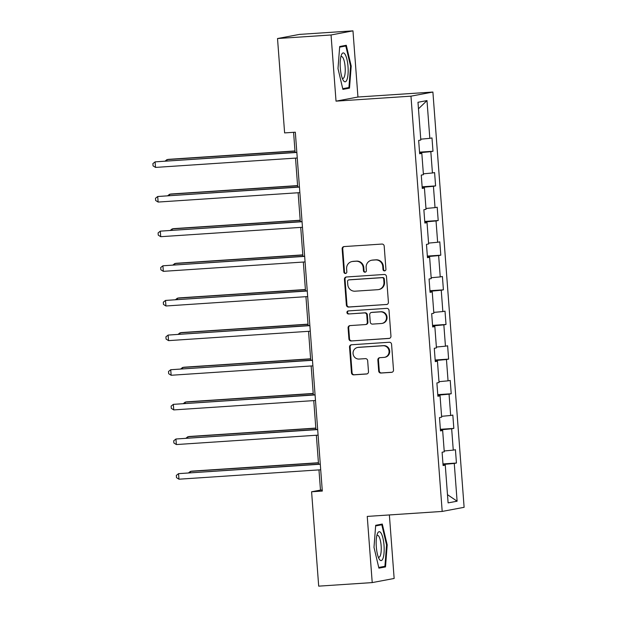<?xml version="1.0" encoding="UTF-8"?>
<svg xmlns="http://www.w3.org/2000/svg" width="617" height="617" viewBox="0 0 617 617"><rect width="100%" height="100%" fill="white"/><g stroke="black" fill="none" stroke-linecap="round" stroke-linejoin="round"><path stroke-width="0.93" d="M384.568 270.886A1.527 1.473 -100.7 0 0 385.926 269.267L384.19 246.106A2.19 2.106 -100.7 0 0 381.923 244.062L344.085 246.576A2.19 2.106 -100.7 0 0 342.15 248.898L343.893 272.058A1.527 1.473 -100.7 0 0 345.643 273.462A1.527 1.473 -100.7 0 0 346.831 271.866L346.607 268.865A6.995 6.741 -100.7 0 1 352.808 261.446L355.963 261.23A6.995 6.741 -100.7 0 1 363.212 267.763L363.436 270.755A1.527 1.473 -100.7 0 0 365.195 272.166A1.527 1.473 -100.7 0 0 366.382 270.562L366.159 267.562A6.995 6.741 -100.7 0 1 372.36 260.143L375.514 259.934A6.995 6.741 -100.7 0 1 382.764 266.459L382.987 269.459A1.527 1.473 -100.7 0 0 384.568 270.886M378.684 371.01A2.19 2.106 -100.7 0 0 380.951 373.046L391.564 372.344A2.19 2.106 -100.7 0 0 393.507 370.023L391.571 344.301A2.19 2.106 -100.7 0 0 389.304 342.258L351.474 344.772A2.19 2.106 -100.7 0 0 349.53 347.093L351.466 372.815A2.19 2.106 -100.7 0 0 353.734 374.858L366.552 374.002A2.19 2.106 -100.7 0 0 368.496 371.681L367.663 360.675A2.19 2.106 -100.7 0 0 365.403 358.639L359.04 359.055A5.854 5.63 -100.7 0 1 357.521 347.479A5.854 5.63 -100.7 0 1 358.161 347.394L383.072 345.744A5.854 5.63 -100.7 0 1 384.592 357.32A5.854 5.63 -100.7 0 1 383.951 357.405L379.794 357.683A2.19 2.106 -100.7 0 0 377.859 359.996L378.684 371.01L379.278 370.894A2.19 2.106 -100.7 0 0 381.545 372.938L392.096 372.236M367.246 516.414L372.221 582.595L318.696 586.15L311.593 491.772L322.305 491.063L295.319 132.2L284.614 132.91L277.519 38.532L331.051 34.976L336.026 101.149L410.968 96.167L442.196 511.431L367.246 516.414M386.466 304.551A2.19 2.106 -100.7 0 0 388.409 302.23L386.473 276.509A2.19 2.106 -100.7 0 0 384.206 274.472L346.376 276.987A2.19 2.106 -100.7 0 0 344.44 279.308L346.368 305.029A2.19 2.106 -100.7 0 0 348.636 307.065L386.944 304.459M389.018 310.405L390.954 336.126A2.19 2.106 -100.7 0 1 389.018 338.448L351.189 340.962A2.19 2.106 -100.7 0 1 348.921 338.918L348.088 327.912A2.19 2.106 -100.7 0 1 350.032 325.591L365.372 324.573A2.19 2.106 -100.7 0 0 367.308 322.251L366.76 314.955A2.19 2.106 -100.7 0 0 364.493 312.912L348.52 313.976A1.527 1.473 -100.7 0 1 346.947 312.634A1.527 1.473 -100.7 0 1 348.297 310.922L386.759 308.369A2.19 2.106 -100.7 0 1 389.018 310.405M410.968 96.167L432.895 92.049L464.115 507.313L442.196 511.431M442.975 463.93L456.433 463.035L455.431 449.716L453.264 450.125L451.667 428.8L453.827 428.399L452.824 415.071L450.665 415.48L449.06 394.163L451.22 393.754L450.217 380.427L448.058 380.836L446.453 359.518L448.621 359.109L447.618 345.79L445.451 346.191L443.847 324.874L446.014 324.473L445.011 311.145L442.844 311.554L441.248 290.237L443.407 289.828L442.404 276.501L440.245 276.91L438.641 255.592L440.8 255.183L439.798 241.864L437.638 242.265L436.034 220.948L438.201 220.539L437.198 207.219L435.031 207.628L433.427 186.303L435.594 185.902L434.592 172.575L432.432 172.984L430.828 151.666L432.987 151.258L431.985 137.93L429.825 138.339L426.987 100.586L417.979 102.283L420.817 140.036L418.658 140.445L419.66 153.764L421.82 153.355L419.629 153.402M456.433 463.035L454.266 463.444L457.104 501.197L448.104 502.894L445.266 465.141L443.099 465.55L442.096 452.222L444.263 451.814L442.659 430.496L440.492 430.905L439.497 417.578L441.656 417.177L440.052 395.852L437.893 396.261L436.89 382.941L439.049 382.532L437.445 361.215L435.286 361.624L434.283 348.297L436.443 347.888L434.846 326.57L432.679 326.979L431.676 313.652L433.844 313.243L432.239 291.926L430.072 292.335L429.077 279.007L431.237 278.606L429.633 257.289L427.473 257.69L426.47 244.371L428.63 243.962L427.026 222.644L424.866 223.053L423.864 209.726L426.031 209.317L424.427 188L422.259 188.409L421.257 175.081L423.424 174.68L421.82 153.355M440.785 430.535L440.415 429.841M444.194 450.965L453.264 450.125M440.731 429.818L451.667 428.8M442.659 430.496L440.469 430.543M438.178 395.89L437.808 395.196M441.595 416.321L450.665 415.48M438.124 395.173L449.06 394.163M440.052 395.852L437.862 395.898M435.571 361.253L435.209 360.552M438.988 381.676L448.058 380.836M435.517 360.536L446.453 359.518M437.445 361.215L435.255 361.253M432.964 326.609L432.602 325.915M436.381 347.039L445.451 346.191M432.918 325.892L443.847 324.874M434.846 326.57L432.656 326.617M430.365 291.964L429.995 291.27M433.774 312.395L442.844 311.554M430.311 291.247L441.248 290.237M432.239 291.926L430.049 291.972M427.758 257.32L427.388 256.626M431.175 277.75L440.245 276.91M427.704 256.603L438.641 255.592M429.633 257.289L427.442 257.328M425.152 222.683L424.789 221.981M428.568 243.106L437.638 242.265M425.098 221.966L436.034 220.948M427.026 222.644L424.835 222.683M422.552 188.038L422.182 187.344M425.961 208.469L435.031 207.628M422.498 187.321L433.427 186.303M424.427 188L422.236 188.046M419.946 153.394L419.575 152.7M423.355 173.824L432.432 172.984M419.892 152.677L430.828 151.666M420.755 139.18L429.825 138.339M418.473 108.8L426.987 100.586M336.026 101.149L357.945 97.023L352.97 30.85L331.051 34.976M352.97 30.85L299.438 34.405L277.519 38.532M372.221 582.595L394.147 578.468L389.373 514.948M357.945 97.023L432.895 92.049M318.966 469.892L320.485 490.099L311.593 491.772M293.584 132.316L295.088 152.376M295.52 158.106L297.695 187.02M298.127 192.751L300.302 221.665M300.734 227.395L302.901 256.31M303.333 262.04L305.508 290.946M305.939 296.677L308.114 325.591M308.546 331.321L310.721 360.235M311.153 365.966L313.32 394.872M313.752 400.61L315.927 429.517M316.359 435.247L318.534 464.161M443.384 465.179L443.021 464.485M447.479 494.672L457.104 501.197M443.33 464.462L454.266 463.444M445.266 465.141L443.075 465.187M322.221 489.983L320.485 490.099M419.537 152.152L432.987 151.258M422.144 186.797L435.594 185.902M424.743 221.434L438.201 220.539M427.35 256.078L440.8 255.183M429.956 290.723L443.407 289.828M432.556 325.36L446.014 324.473M435.162 360.004L448.621 359.109M437.769 394.649L451.22 393.754M440.376 429.293L453.827 428.399M337.993 68.572L342.905 89.38L349.507 88.138L351.204 66.088L346.291 45.28L339.689 46.522L337.993 68.572M385.509 566.915L387.198 544.865L382.285 524.057L375.684 525.298L373.995 547.348L378.907 568.157L385.509 566.915L379.532 567.316M350.564 66.135L351.204 66.088M343.53 88.54L349.507 88.138M375.637 525.931L381.807 524.774L386.566 544.934L387.198 544.865M385.031 270.778A1.527 1.473 -100.7 0 1 383.581 269.351L383.35 266.351A6.995 6.741 -100.7 0 0 376.1 259.819L375.514 259.934M371.588 260.243L372.182 260.127A6.995 6.741 -100.7 0 1 372.953 260.035L376.1 259.819M352.037 261.539L352.631 261.431A6.995 6.741 -100.7 0 1 353.402 261.33L356.557 261.122A6.995 6.741 -100.7 0 1 363.806 267.647L364.03 270.647A1.527 1.473 -100.7 0 0 365.48 272.074M344.155 246.576A2.19 2.106 -100.7 0 0 342.743 248.79L344.487 271.943A1.527 1.473 -100.7 0 0 345.936 273.377M346.438 276.979A2.19 2.106 -100.7 0 0 345.026 279.192L346.962 304.914A2.19 2.106 -100.7 0 0 349.23 306.957L386.998 304.443M383.712 279.108A1.527 1.473 -100.7 0 0 382.124 277.673L348.913 279.887A1.527 1.473 -100.7 0 0 347.556 281.506L347.795 284.668A6.995 6.741 -100.7 0 0 355.045 291.193L377.751 289.689A6.995 6.741 -100.7 0 0 383.951 282.262L383.712 279.108L384.306 278.992A1.527 1.473 -100.7 0 0 382.717 277.565L382.124 277.673M348.752 279.902L349.338 279.794A1.527 1.473 -100.7 0 1 349.507 279.771L382.717 277.565M378.514 289.589L379.108 289.481A6.995 6.741 -100.7 0 0 384.538 282.154L383.951 282.262M384.306 278.992L384.538 282.154M389.551 338.34L351.189 340.962M350.094 325.591A2.19 2.106 -100.7 0 0 348.682 327.804L349.515 338.81A2.19 2.106 -100.7 0 0 351.775 340.846M365.611 324.542L366.205 324.434A2.19 2.106 -100.7 0 0 367.902 322.143L367.354 314.84A2.19 2.106 -100.7 0 0 365.087 312.804L348.52 313.976M348.443 310.914A1.527 1.473 -100.7 0 0 349.114 313.86M381.291 323.516A5.854 5.63 -100.7 0 0 386.443 316.976A5.854 5.63 -100.7 0 0 380.419 311.855L371.642 312.441A2.19 2.106 -100.7 0 0 369.706 314.755L370.254 322.059A2.19 2.106 -100.7 0 0 372.521 324.102L381.291 323.516M381.938 323.431L382.532 323.323A5.854 5.63 -100.7 0 0 381.013 311.739L380.419 311.855M371.403 312.464L371.997 312.356A2.19 2.106 -100.7 0 1 372.236 312.325L381.013 311.739M379.856 357.675A2.19 2.106 -100.7 0 0 378.452 359.888L379.278 370.894M384.592 357.32L385.185 357.212A5.854 5.63 -100.7 0 0 383.666 345.628L383.072 345.744M357.521 347.479L358.115 347.371A5.854 5.63 -100.7 0 1 358.755 347.286L383.666 345.628M351.536 344.772A2.19 2.106 -100.7 0 0 350.124 346.985L352.06 372.707A2.19 2.106 -100.7 0 0 354.328 374.743L367.084 373.894M294.98 150.941L168.426 159.356L166.945 159.633L167.045 160.89M294.995 151.126L166.945 159.633L165.225 161.014M296.831 152.26L155.098 161.862L296.839 152.445M155.515 167.415L153.047 165.85L152.885 163.628L155.098 161.862L155.515 167.415L297.255 157.998M343.183 80.225A14.484 3.895 86.2 0 0 348.05 73.947A14.484 3.895 86.2 0 0 345.158 54.497A14.484 3.895 86.2 0 0 341.456 54.836A14.484 3.895 86.2 0 0 340.283 67.623A14.484 3.895 86.2 0 0 343.137 80.133A14.484 3.895 86.2 0 0 343.183 80.225M342.25 78.182A10.967 2.946 86.2 0 0 342.944 78.428A10.967 2.946 86.2 0 0 345.25 69.96A10.967 2.946 86.2 0 0 342.967 57.751A10.967 2.946 86.2 0 0 341.494 56.548A10.967 2.946 86.2 0 0 340.839 56.887M339.635 47.154L345.805 45.997L350.564 66.158L348.929 87.521L342.743 88.686M340.684 46.337L345.805 45.997M384.021 545.413A14.484 3.895 86.2 0 0 377.45 533.612A14.484 3.895 86.2 0 0 376.316 546.863A14.484 3.895 86.2 0 0 379.131 558.909A14.484 3.895 86.2 0 0 383.018 558.331A14.484 3.895 86.2 0 0 384.021 545.413M378.252 556.958A10.967 2.946 86.2 0 0 378.946 557.205A10.967 2.946 86.2 0 0 381.136 545.721A10.967 2.946 86.2 0 0 377.488 535.325A10.967 2.946 86.2 0 0 376.833 535.664M376.686 525.113L381.807 524.774M386.566 544.934L384.931 566.298L378.745 567.463M297.587 185.586L171.032 194L169.552 194.278L169.644 195.535M297.602 185.763L169.552 194.278L167.824 195.651M300.194 220.23L173.639 228.637L172.158 228.922L172.251 230.172M300.209 220.408L172.158 228.922L170.431 230.295M299.43 186.905L157.705 196.507L299.446 187.082M158.122 202.06L155.654 200.494L155.492 198.273L157.705 196.507L158.122 202.06L299.862 192.635M302.037 221.549L160.304 231.151L302.052 221.727M160.721 236.697L158.26 235.139L158.091 232.917L160.304 231.151L160.721 236.697L302.469 227.28M302.793 254.875L176.246 263.282L174.765 263.559L174.858 264.816M302.808 255.052L174.765 263.559L173.038 264.94M305.4 289.512L178.845 297.926L177.364 298.204L177.465 299.461M305.415 289.697L177.364 298.204L175.644 299.577M308.006 324.156L181.452 332.571L179.971 332.848L180.064 334.098M308.022 324.334L179.971 332.848L178.244 334.221M304.644 256.194L162.911 265.788L304.659 256.371M163.328 271.341L160.867 269.776L160.698 267.554L162.911 265.788L163.328 271.341L305.076 261.924M307.251 290.831L165.518 300.433L307.258 291.016M165.934 305.986L163.466 304.42L163.304 302.199L165.518 300.433L165.934 305.986L307.675 296.561M309.85 325.475L168.125 335.077L309.865 325.653M168.541 340.63L166.073 339.065L165.911 336.843L168.125 335.077L168.541 340.63L310.282 331.206M312.457 360.12L170.724 369.722L312.472 360.297M171.14 375.267L168.68 373.709L168.51 371.488L170.724 369.722L171.14 375.267L312.888 365.85M315.063 394.764L173.331 404.359L315.079 394.942M173.747 409.912L171.287 408.346L171.117 406.125L173.331 404.359L173.747 409.912L315.495 400.495M317.662 429.401L175.938 439.003L317.678 429.586M176.354 444.556L173.886 442.991L173.724 440.769L175.938 439.003L176.354 444.556L318.094 435.132M310.613 358.801L184.059 367.208L182.578 367.485L182.671 368.742M310.621 358.978L182.578 367.485L180.85 368.866M313.212 393.438L186.666 401.852L185.185 402.13L185.277 403.387M313.228 393.623L185.185 402.13L183.457 403.51M315.819 428.082L189.265 436.497L187.784 436.774L187.884 438.031M315.835 428.26L187.784 436.774L186.064 438.147M318.426 462.727L191.872 471.133L190.391 471.419L190.483 472.668M318.441 462.904L190.391 471.419L188.663 472.792M320.269 464.046L178.544 473.648L320.285 464.223M178.961 479.201L176.493 477.635L176.323 475.414L178.544 473.648L178.961 479.201L320.701 469.776M383.35 266.351L382.764 266.459M372.953 260.035L372.36 260.143M364.03 270.647L363.436 270.755M363.806 267.647L363.212 267.763M356.557 261.122L355.963 261.23M353.402 261.33L352.808 261.446M344.487 271.943L343.893 272.058M342.743 248.79L342.15 248.898M383.581 269.351L382.987 269.459M349.23 306.957L348.636 307.065M346.962 304.914L346.368 305.029M345.026 279.192L344.44 279.308M349.507 279.771L348.913 279.887M389.497 338.355L389.018 338.448M349.515 338.81L348.921 338.918M348.682 327.804L348.088 327.912M367.902 322.143L367.308 322.251M367.354 314.84L366.76 314.955M365.087 312.804L364.493 312.912M372.236 312.325L371.642 312.441M378.452 359.888L377.859 359.996M358.755 347.286L358.161 347.394M367.03 373.917L366.552 374.002M354.328 374.743L353.734 374.858M352.06 372.707L351.466 372.815M350.124 346.985L349.53 347.093M392.042 372.252L391.564 372.344M381.545 372.938L380.951 373.046"/></g></svg>
